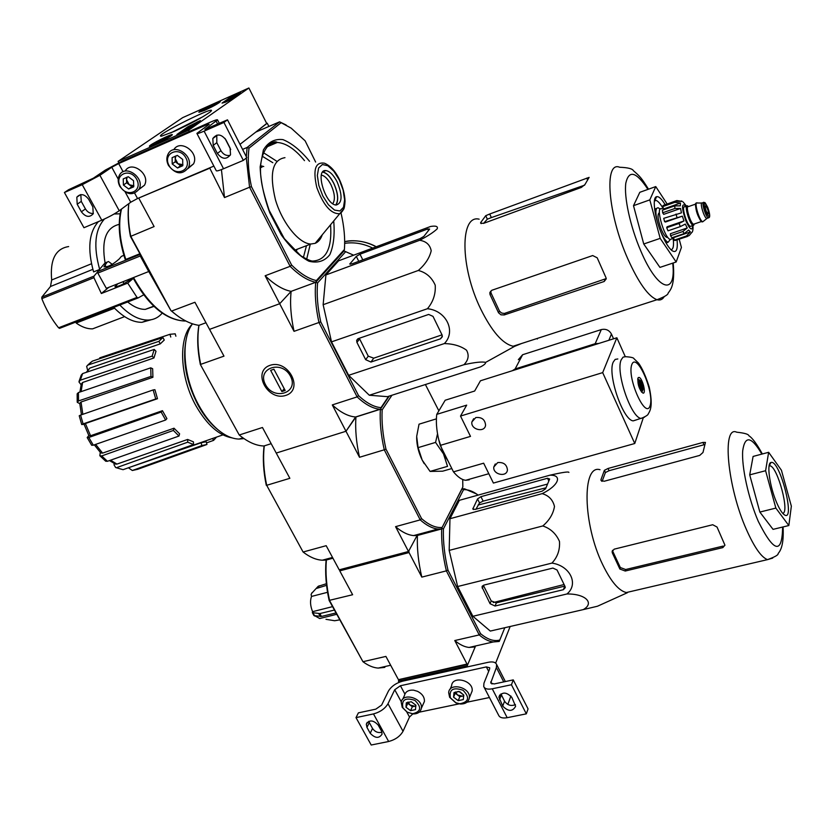 <?xml version="1.0" encoding="UTF-8"?>
<svg xmlns="http://www.w3.org/2000/svg" width="833" height="833" viewBox="0 0 833 833"><rect width="100%" height="100%" fill="white"/><g stroke="black" fill="none" stroke-linecap="round" stroke-linejoin="round"><path stroke-width="1.25" d="M182.656 117.651L248.89 87.986L188.654 130.177L118.088 161.383L182.656 117.651M155.261 144.359L149.388 146.244C149.128 144.827 173.243 132.811 172.337 134.8C170.255 136.841 164.57 140.017 155.261 144.359M204.71 110.341L198.879 112.288C198.629 111.07 221.151 99.929 220.308 101.688C218.475 103.448 213.279 106.332 204.71 110.341M173.878 131.552L161.498 136.154C150.898 137.268 222.442 101.761 210.062 112.049C202.586 117.38 190.528 123.888 173.878 131.552M230.845 96.93L240.591 92.463L229.846 100.022L225.462 102.167L222.047 103.105L230.845 96.93L231.21 97.648L237.874 94.41M187.873 126.793L200.368 120.546L187.3 129.729L176.929 134.457L187.873 126.793L188.268 127.543L190.247 126.418L189.851 125.668M240.008 144.338L266.758 123.586L248.89 87.986M246.308 157.989L249.567 187.238L224.504 197.567L209.635 167.891L208.521 168.37M189.33 131.468L188.654 130.177M208.667 168.651L138.018 198.327M118.796 162.695L118.088 161.383M170.588 132.978L202.929 116.714M228.086 99.377L233.719 96.784L228.086 99.377L228.638 100.012M232.011 98.513L228.669 100.075L228.304 99.356M228.992 99.929L228.627 99.21M224.275 102.48L228.263 99.7M230.2 98.356L231.21 97.648M197.119 122.878L190.247 126.418M180.157 133.197L188.268 127.543M205.064 109.519L209.312 106.593L214.758 104.562L205.064 109.519M217.423 103.469C213.196 106.499 197.744 113.569 201.211 110.904C203.314 109.05 216.341 102.605 218.079 102.553L217.423 103.469M209.739 107.436L209.312 106.593M155.906 143.297L160.769 139.954L166.361 137.945L155.906 143.297M156.094 143.234L155.823 142.735L160.769 139.954L161.269 140.902M169.099 136.862C164.257 140.308 148.045 147.691 151.95 144.671C154.324 142.589 167.902 135.821 169.901 135.727L169.099 136.862M122.524 160.967L210.437 122.139C215.07 120.119 217.444 119.379 217.548 119.91L204.866 129.417L227.503 119.837L223.931 122.441L204.106 131.145C199.379 133.186 196.984 133.936 196.89 133.374L209.187 124.284L206.917 124.648L118.682 163.58L111.778 167.246L99.908 175.305L82.238 184.687L64.412 192.517L68.577 189.726L93.39 178.179L105.322 170.099L122.524 160.967M217.371 153.439C222.13 159.415 226.514 159.811 230.522 154.636L230.075 147.982L225.92 139.871C221.224 133.915 216.851 133.467 212.811 138.517L213.206 145.369L217.371 153.439L220.943 150.711L216.809 142.682L216.788 135.144M220.943 150.711C223.254 154.511 226.337 156.052 230.179 155.334M223.931 122.441L243.33 160.384L246.776 157.614L227.503 119.837M243.33 160.384L223.536 168.745C218.819 170.703 216.372 171.327 216.216 170.63L196.973 133.53M213.862 166.09L137.539 198.525L134.665 193.194M64.412 192.517L83.956 227.721L101.782 220.193C108.8 217.09 114.621 213.946 119.234 210.739L130.719 202.221L137.539 198.525M77.188 204.231L81.374 211.79C85.591 217.132 89.547 217.788 93.234 213.748L92.838 206.876L88.652 199.264C84.477 193.943 80.53 193.246 76.823 197.192L77.188 204.231L81.27 201.388L85.435 208.916C87.455 212.144 90.089 213.675 93.358 213.498M80.801 194.62L81.27 201.388M128.272 176.721L133.53 180.688L133.717 186.831L128.667 188.997L123.43 185.051L123.222 178.918L128.272 176.721L133.53 180.688L133.717 186.831L128.667 188.997L123.43 185.051L123.222 178.918L128.272 176.721M120.296 186.405C113.694 174.482 130.26 167.204 136.685 179.324C143.214 191.34 126.658 198.389 120.296 186.405M119.858 186.415C117.838 182.437 117.661 178.751 119.348 175.336C125.075 163.507 145.483 177.95 138.996 189.247C133.03 195.994 126.658 195.057 119.858 186.415M125.148 171.109C131.187 159.842 150.846 174.222 144.473 185.238L138.819 189.58M133.874 185.801L129.24 184.739L131.843 186.707L133.874 185.832M129.24 184.739L126.533 179.72L126.626 182.771L129.24 184.739M126.449 177.408L126.533 179.72L127.168 177.117M131.843 186.707L128.667 188.997M126.626 182.771L123.43 185.051M177.335 155.386L182.687 159.436L182.771 165.736L177.544 167.985L172.212 163.955L172.108 157.666L177.335 155.386L182.687 159.436L182.771 165.736L177.544 167.985L172.212 163.955L172.108 157.666L177.335 155.386M168.964 165.361C162.362 153.157 179.553 145.608 185.967 158.01C192.485 170.317 175.305 177.627 168.964 165.361M168.453 165.403C166.517 161.519 166.34 157.853 167.922 154.417C173.493 141.922 194.662 155.813 188.32 167.808C182.167 175.19 175.544 174.389 168.453 165.403M173.753 149.753C180.136 138.59 199.628 152.512 193.537 163.882L187.862 168.651M182.937 164.705L177.918 163.737L180.574 165.736L182.937 164.715M177.918 163.737L175.222 158.593L175.274 161.727L177.918 163.737M175.18 156.219L175.222 158.593L175.93 155.906M180.574 165.736L177.544 167.985M175.274 161.727L172.212 163.955M504.808 627.718L499.217 641.452L493.24 641.962L469.062 647.449L475.195 646.897L467.844 664.297L399.122 679.509L398.393 681.019L399.09 682.31M398.393 681.019L467.198 665.817L467.719 666.817M495.656 663.11L510.16 626.489M467.198 665.817L475.581 645.971M402.599 681.186L488.221 662.297C492.761 661.412 495.552 662.141 496.603 664.474L496.385 667.545L490.71 683.018L494.136 683.955L513.253 679.884L511.441 684.747L492.251 688.797C487.617 689.651 484.775 688.87 483.713 686.475L483.952 683.195L489.606 669.024L489.7 667.774L486.357 666.91L400.423 685.746L394.727 689.734L388.001 703.729C385.044 708.654 380.202 712.059 373.486 713.923L356.003 717.619L358.398 712.861L375.818 709.154L381.608 705.093L388.407 691.109C391.291 686.35 396.019 683.039 402.599 681.186M510.921 696.024L507.818 704.426M502.726 706.113C508.265 711.705 512.566 711.757 515.617 706.28L511.826 697.367C506.308 691.765 502.007 691.692 498.915 697.148L502.726 706.113L504.559 701.209L500.935 693.899M504.559 701.209C507.505 705.259 511.129 706.394 515.429 704.614M511.441 684.747L526.321 713.85L528.049 708.893L513.253 679.884M526.321 713.85L507.182 717.692C502.559 718.494 499.696 717.65 498.582 715.162L484.119 687.277M489.44 697.523L466.949 702.219M459.118 703.854L419.145 712.194M356.003 717.619L371.206 745.014L388.657 741.505C395.363 739.704 400.152 736.299 403.026 731.28L409.513 717.026L412.772 713.933M366.957 727.396L370.216 733.279C375.173 738.423 379.13 738.684 382.087 734.081L381.452 730.978L378.192 725.064C373.246 719.92 369.29 719.639 366.312 724.221L366.957 727.396L369.3 722.607L372.538 728.469C375.027 731.947 378.161 733.186 381.951 732.197M368.769 721.295L369.3 722.607M411.252 701.74L415.844 705.155L415.49 709.612L410.565 710.643L405.983 707.248L406.317 702.792L411.252 701.74L415.844 705.155L415.49 709.612L410.565 710.643L405.983 707.248L406.317 702.792L411.252 701.74M402.922 707.894C401.35 699.762 405.327 697.252 414.865 700.366C421.873 707.217 421.134 711.674 412.637 713.735L407.233 712.153L402.922 707.894M402.224 707.332L401.235 702.417C402.266 692.025 423.258 698.116 421.352 708.289C420.55 712.007 417.843 713.902 413.22 713.954L407.108 712.163L402.224 707.332M402.703 699.293L404.411 695.638C405.379 691.661 408.42 689.839 413.522 690.151L417.552 691.328C422.341 693.868 424.622 697.252 424.413 701.459L423.018 704.572M415.917 705.811L414.803 706.217L415.917 705.978M414.803 706.217L410.075 705.041L412.356 706.738L414.803 706.217M407.889 702.115L407.795 703.344L410.075 705.041L408.024 702.063M412.356 706.738L410.565 710.643M407.795 703.344L405.983 707.248M459.087 691.557L463.742 695.034L463.294 699.574L458.202 700.647L453.558 697.19L453.985 692.639L458.452 691.484L459.962 691.827L463.742 695.034L463.294 699.574L458.202 700.647L453.558 697.19L453.985 692.639L459.087 691.557M450.393 697.856C448.977 689.464 453.183 686.933 463.044 690.276C469.979 697.481 468.896 701.98 459.806 703.77L455.87 702.76L450.393 697.856M449.633 697.294L448.664 692.608C449.393 681.883 470.957 687.35 469.333 697.887C468.51 702.063 465.491 704.104 460.285 704L455.828 702.854L449.633 697.294M450.07 689.328L451.59 685.788C452.329 675.105 473.769 680.509 472.134 691.015L470.801 694.285M463.783 695.597L462.377 696.169L463.783 695.878M462.377 696.169L457.536 694.982L459.847 696.711L462.377 696.169M455.328 692.046L455.214 693.264L457.536 694.982L455.484 691.984M459.847 696.711L458.202 700.647M455.214 693.264L453.558 697.19M114.537 308.21L76.188 323.048C81.905 327.088 87.382 329.025 92.63 328.848L102.303 325.141M92.848 269.351L50.48 286.51L41.827 297.121L41.817 298.631C46.096 309.501 51.677 319.226 58.57 327.796L59.726 328.296L138.049 297.964M50.48 286.51L51.677 279.992C49.865 259.771 55.519 248.63 68.639 246.568M143.692 294.82L138.184 297.902L137.008 297.391L127.73 283.105L101.345 293.508L93.921 277.701L93.973 276.139L97.565 271.933M98.409 221.609C88.86 232.334 87.257 249.098 93.598 271.902L99.366 269.569M153.97 306.398L145.306 309.376C139.694 309.449 133.811 306.971 127.647 301.962M119.796 305.003C129.427 315.061 138.809 320.08 147.941 320.07C153.699 319.882 158.437 317.56 162.175 313.125M107.29 261.999L104.896 263.082L97.732 271.485L97.825 273.089L106.322 288.322L148.774 271.506L170.952 310.626L176.419 315.03M123.867 255.273L121.368 256.397L119.202 258.98C112.59 264.832 107.53 267.393 104 266.695L104.135 266.935M104.896 263.082L107.113 262.176L104 266.695M107.113 262.176L108.488 261.51L112.268 264.353M315.645 162.071L305.117 140.808L291.175 128.147L279.596 121.837L247.099 147.462L249.025 148.128C247.526 159.218 248.328 172.056 251.441 186.644L291.612 265.04C300.328 273.672 308.585 278.847 316.384 280.554L315.738 282.293L344.008 250.941L344.404 249.515C345.237 238.738 344.154 226.774 341.176 213.612L340.905 213.071M251.441 186.644L249.567 187.238L290.134 266.321C299.151 275.286 307.679 280.617 315.738 282.293L291.134 291.363L279.69 303.722L291.134 291.363C282.928 289.78 274.265 284.574 265.154 275.754L279.69 303.722L209.541 329.368L279.69 303.722L294.039 331.336C290.832 316.55 289.863 303.233 291.134 291.363L315.738 282.293L317.592 282.928C316.54 294.497 317.592 307.481 320.747 321.871L294.039 331.336M198.962 325.339L205.97 322.746L198.962 325.339C197.182 337.011 197.754 350.027 200.691 364.375L223.973 356.139L194.932 302.264L171.608 311.073L174.264 313.333C182.833 320.236 191.069 324.235 198.962 325.339L198.681 326.703C196.994 338.031 197.546 350.62 200.347 364.479L239.238 435.003L200.347 364.479M128.803 203.648C127.543 213.519 128.095 224.452 130.469 236.457L157.583 286.125M316.384 280.554L344.404 249.515M249.025 148.128L281.158 122.68M246.339 156.739L247.099 147.462L242.58 149.388M286.156 125.002L279.596 121.837L255.793 132.093L266.685 123.451M128.823 203.627C127.72 213.487 128.355 224.337 130.729 236.176L170.952 310.626M291.612 265.04L290.134 266.321L265.154 275.754M138.861 198.296L154.105 226.555L130.469 236.457M267.237 123.211L268.872 126.46M272.953 142.651L274.224 143.765M224.504 197.567L221.432 169.599M284.969 157.666C272.36 159.707 269.194 173.764 275.463 199.837C282.356 223.192 299.068 243.705 310.813 244.027L315.176 243.34C318.393 241.997 320.757 239.144 322.267 234.76M337.167 181.938C333.554 174.972 329.785 171.181 325.88 170.578C314.582 169.005 325.453 205.23 336.23 205.022C342.321 203.106 342.634 195.411 337.167 181.938M332.794 203.679C335.387 199.639 334.804 193.371 331.034 184.874C327.942 178.928 324.703 175.69 321.34 175.138M335.761 204.97C338.739 200.326 338.063 193.121 333.731 183.354C330.17 176.523 326.463 172.785 322.6 172.139M335.97 205.001C338.833 200.222 338.104 192.985 333.794 183.291C330.284 176.523 326.588 172.743 322.725 171.973M148.743 271.537L140.256 255.991L140.204 254.294M121.503 209.052C118.099 223.463 119.535 240.258 125.804 259.427L125.2 259.427C119.004 240.373 117.651 223.671 121.129 209.333M125.804 259.427L139.902 253.732M113.725 307.356C123.367 317.373 132.78 322.371 141.943 322.329L151.169 319.737M120.171 213.81L114.152 213.977M104.479 218.996C94.92 229.627 93.306 246.391 99.627 269.267M105.083 262.884C101.272 240.289 105.989 227.451 119.234 224.369M124.086 283.574L122.972 281.731M127.73 283.105L133.311 278.399M101.345 293.508L108.8 287.343M117.89 283.741L114.933 286.687C118.109 286.781 123.263 284.417 130.385 279.586L132.145 278.107M462.721 479.506L462.836 487.024L441.323 529.028L437.971 529.028C432.369 528.466 426.454 525.415 420.217 519.886L384.263 449.799L359.512 457.275L332.294 404.921L357.128 396.893L358.534 395.613C366.52 403.078 374.017 407.087 381.014 407.629L389.198 396.112L380.358 409.263L355.93 416.989L345.987 431.265L276.233 453.058L262.457 427.496L239.238 435.003C247.828 442.073 256.054 445.738 263.905 445.988L264.384 445.832M95.66 444.385L102.594 453.121L174.014 428.214L173.379 430.442L101.709 455.932L99.856 455.745L100.262 452.381M84.05 424.174L85.393 423.518L90.558 435.742L162.445 410.69L161.154 412.043L88.819 437.471L87.184 437.544L88.829 435.576M84.071 424.257L81.717 424.57L83.092 423.903L155.729 398.976L153.157 389.938L154.907 389.688L157.479 398.705L155.729 398.976M79.801 403.693L77.24 402.277L78.51 400.954L150.981 376.412L152.908 377.287L81.03 402.006L82.821 414.313M81.113 384.815L78.937 381.868L80.312 380.202L152.147 356.108L153.938 357.971L82.623 382.482L81.093 391.635M87.663 370.362L86.642 366.312L88.038 365L158.895 341.353L160.28 343.862L89.797 368.113L86.871 372.143M130.229 467.136L201.076 442.781L201.878 445.551L132.322 470.499L128.417 467.782M115.641 467.532L123.055 469.687L115.641 467.532L114.1 464.991L114.079 463.387M90.558 435.742L88.944 435.794L84.039 424.184M88.819 437.471L93.317 445.197L165.632 420.019L166.912 418.645L162.445 410.69M93.317 445.197L91.682 445.28L87.236 437.637M161.154 412.043L165.632 420.019M102.594 453.121L100.762 452.923L94.316 444.853M101.709 455.932L107.436 461.295L178.98 436.044L179.605 433.816L174.014 428.214M107.436 461.295L105.718 461.232L99.898 455.786M173.379 430.442L178.98 436.044M110.529 460.201L116.964 464.085L187.633 439.449L187.748 442.177L117.057 467.49M116.964 464.085L115.558 464.116M123.055 469.687L193.537 444.562L193.423 441.854L187.633 439.449M187.748 442.177L193.537 444.562M132.322 470.499L137.643 469.312L206.948 444.478L206.157 441.719L201.076 442.781M201.878 445.551L206.948 444.478M212.561 438.481L213.602 440.365L206.501 442.906M213.602 440.365L216.518 437.106M99.741 357.836L169.974 334.283L175.201 333.825L175.888 336.209M170.765 337.032L169.974 334.283M160.28 343.862L164.268 340.031L162.883 337.532L92.307 361.158L88.038 365M86.268 372.341L89.797 368.113M162.883 337.532L158.895 341.353M79.156 381.035L81.259 375.079L82.634 373.569L80.312 380.202M153.938 357.971L156 351.276L154.22 349.412L82.634 373.569M79.906 392.041L81.27 384.148L82.623 382.482M154.22 349.412L152.147 356.108M77.209 401.912L77.157 393.842L78.448 392.541L78.51 400.954M152.908 377.287L152.658 368.727L150.731 367.842L78.448 392.541M81.436 414.803L79.77 403.318L81.03 402.006M150.731 367.842L150.981 376.412M157.479 398.705L85.393 423.518M81.696 424.518L79.229 415.771L80.603 415.084L83.092 423.903M153.157 389.938L80.603 415.084M353.629 255.2L344.008 250.941L315.738 282.293C314.603 294.216 315.686 307.616 318.966 322.517L357.128 396.893C365.25 404.536 372.892 408.649 380.035 409.242L382.16 409.867L391.958 395.227M345.549 251.795L317.592 282.928M358.534 395.613L320.747 321.871M388.647 396.289L381.014 407.629M325.911 274.952L338.583 260.812L430.63 226.461C435.919 225.597 438.116 226.389 437.2 228.836C433.504 232.334 427.652 236.145 419.665 240.279L325.911 274.952L323.142 304.701L331.513 341.863L348.652 375.308L369.311 395.238L387.48 396.664L480.506 366.895C484.077 365.052 485.795 363.552 485.639 362.386C482.12 361.512 474.893 362.293 463.95 364.719C468.438 360.116 469.302 355.285 466.542 350.214C460.899 346.049 453.506 343.831 444.374 343.56L348.652 375.308M285.844 395.394C267.799 401.6 251.701 371.56 269.934 365.354C288.228 358.908 304.264 389.552 285.844 395.394M266.279 485.264C263.436 471.593 262.666 458.91 263.936 447.227L264.259 445.999C262.916 458.046 263.717 471.155 266.685 485.306L303.097 552.019L266.685 485.306L289.853 478.309L276.233 453.058L345.987 431.265L355.597 416.979C348.298 416.458 340.53 412.439 332.294 404.921M353.65 255.19L344.008 250.941M192.475 323.808L192.246 324.131C180.428 340.01 183.333 378.026 199.108 405.869C204.491 415.542 210.572 423.32 217.351 429.224C224.879 435.628 232.147 438.908 239.123 439.074L243.934 438.585M192.059 324.401C178.127 337.792 179.741 377.349 196.151 406.129C207.063 424.945 219.027 435.524 232.043 437.877M186.051 340.031C182.208 360.502 186.259 382.305 198.202 405.432C203.377 414.74 209.239 422.237 215.768 427.923L217.58 429.422M427.735 228.971L360.002 254.211L356.305 256.377L349.777 264.051L352.109 263.801L420.04 238.644L423.83 236.416L429.641 229.065L427.735 228.971L428.485 230.533M444.374 343.56C456.338 331.43 446.321 310.584 427.433 308.72C433.181 301.858 435.784 294.007 435.222 285.188C431.775 277.389 426.152 272.485 418.322 270.465C425.246 264.425 429.547 257.866 431.202 250.795C430.026 244.777 426.173 241.278 419.665 240.279M418.322 270.465L323.142 304.701M427.433 308.72L331.513 341.863M463.95 364.719L369.311 395.238M440.522 338.812L442.313 336.761L442.031 334.918L433.014 316.373L428.662 314.437L358.263 338.614L356.659 340.343L356.93 342.415L365.666 359.669L370.935 362.043L440.522 338.812L442.344 336.032M356.93 342.415L359.617 338.916L368.259 356.16L365.666 359.669M442.094 334.824L373.746 358.169L368.259 356.16M671.034 249.796C673.314 249.296 674.032 245.516 673.179 238.446M662.995 208.25C660.382 203.741 658.091 201.138 656.112 200.42L654.426 200.586M665.161 204.668C661.683 198.92 658.841 196.255 656.633 196.682C651.875 197.338 654.603 217.777 661.808 234.323C665.39 242.58 668.774 248.015 671.981 250.618C676.313 253.336 677.989 249.733 677.042 239.831M679.207 239.269L681.425 247.443L676.167 261.989L660.184 238.363L649.813 199.878L655.758 186.582L667.129 203.97M649.813 199.878L633.507 205.678L639.806 192.308L655.758 186.582M660.184 238.363L643.742 243.996L633.507 205.678M676.167 261.989L659.944 267.393L643.742 243.996M483.567 223.369L487.347 219.183L491.366 217.59L584.61 185.176M606.226 278.586L504.319 313.468L501.518 313.01L499.498 311.178L491.022 292.987L490.814 291.102L489.825 292.695L490.033 294.57L498.54 312.791L500.987 314.832L504.257 314.936L604.175 281.492L606.247 278.826L605.924 277.556L597.199 257.803L592.69 255.554L491.803 290.28L489.825 292.695M489.71 214.008L485.733 215.685L480.672 222.578L480.61 223.14L483.629 223.348L581.372 187.415L584.943 184.551L589.118 177.377L489.71 214.008L491.366 217.59M479.142 219.183C459.983 214.268 459.962 266.799 480.703 308.991C491.845 331.451 502.663 343.873 513.138 346.236L514.565 346.361L521.573 343.508M344.685 243.351C354.087 241.945 363.427 243.528 372.684 248.088M290.478 376.172C299.297 392.801 274.047 401.131 265.467 384.638C256.46 368.196 281.762 359.419 290.478 376.172M285.167 390.469L281.887 391.562L270.642 370.352L273.922 369.227L285.167 390.469M284.23 388.699L281.887 391.562M691.286 226.076L690.411 226.368C686.808 225.535 680.915 204.98 684.799 206.813L686.663 206.157M706.353 211.426L708.06 214.081C708.779 211.894 707.988 209.125 705.655 205.772C704.864 206.053 705.093 207.938 706.353 211.426M707.394 218.267L706.738 218.496C703.989 217.798 699.293 201.513 702.261 202.992L703.26 202.638M703.614 221.109L702.656 221.713C699.293 220.88 693.608 201.128 697.242 202.919M702.854 221.713L702.104 221.901C698.845 221.13 693.191 202.013 696.534 203.065M701.501 221.505L693.566 224.233L694.337 223.962L693.15 225.431C689.568 224.587 683.664 204.023 687.527 205.855L688.495 206.584C685.018 204.928 690.338 223.473 693.566 224.233L694.108 224.046M683.081 201.961L686.538 206.199M664.682 204.918L676.833 200.555L682.05 201.419L675.386 201.138L674.917 202.315L680.467 203.065L663.672 208.958L662.683 206.626L663.183 205.449L675.386 201.138M662.662 212.769L674.949 208.469L680.571 208.458L663.703 214.352L662.662 212.769L662.433 210.176L674.709 205.866L680.311 205.855L680.467 203.065M664.609 221.651L682.331 216.163L665.432 222.026L664.609 221.651L663.724 218.34L681.436 212.852L680.571 208.458M679.03 223.463L680.342 226.586L668.014 230.824L666.702 227.721L679.03 223.463L683.976 220.953L682.331 216.163M680.342 226.586L685.288 224.077L687.267 227.95L682.873 231.501L684.226 233.573L688.62 230.023L690.38 231.928L686.486 235.968L687.235 236.364L689.235 235.51L692.233 231.928M662.683 206.626L674.917 202.315M684.226 233.573L671.929 237.769L670.555 235.708L682.873 231.501M687.517 236.437L674.99 240.529L674.22 240.143L686.486 235.968M659.403 212.665C657.081 214.154 657.737 219.797 661.371 229.596C663.339 234.094 665.119 236.687 666.702 237.353L667.67 237.176M671.679 238.956L670.242 239.446C664.317 238.248 655.155 205.98 661.506 208.771L663.328 208.135M683.976 220.953L667.066 226.795L666.702 227.721M687.267 227.95L670.378 233.74L670.555 235.708M690.38 231.928L673.553 237.665L674.22 240.143M660.715 231.647C663.443 237.822 665.9 241.372 668.076 242.278L670.398 239.394M660.153 209.156L658.268 207.802C655.498 207.615 655.155 212.134 657.237 221.359M462.836 487.024L441.323 529.028L417.073 535.557L413.647 535.577C407.92 535.067 401.902 532.089 395.571 526.654L408.493 551.498L417.073 535.557L408.868 550.8L409.045 552.56L339.76 570.865L339.677 569.71M408.493 551.498L339.208 569.834L326.182 545.688L303.097 552.019C309.72 557.152 316.124 559.88 322.298 560.203L326.005 560.078L332.94 558.214M438.866 410.836L425.392 384.534M441.99 527.487C435.701 527.987 428.891 525.029 421.571 518.605L385.96 449.122C382.784 434.92 381.514 421.831 382.16 409.867M395.571 526.654L420.217 519.886L421.571 518.605M385.96 449.122L384.263 449.799C380.952 435.107 379.65 421.602 380.358 409.263L355.93 416.989C355.087 429.266 356.274 442.698 359.512 457.275M436.325 418.874L419.03 424.184L416.677 436.419L418.083 447.644L422.206 460.118L430.078 471.416L442.615 471.197L451.819 468.542M416.656 437.596C416.739 445.176 418.593 452.683 422.206 460.118L424.216 463.658M430.078 471.416L447.529 466.355L443.479 453.86L435.565 442.406L437.523 433.816M418.083 447.644L435.565 442.406M438.689 439.522L443.479 453.86L448.06 461.013M436.763 414.365C435.69 423.403 436.856 433.743 440.261 445.395L470.499 436.388L460.514 416.063L602.686 372.622L616.857 337.761L480.443 380.785L474.654 391.031L445.186 400.236L436.763 414.365L466.688 405.13L460.514 416.063M440.261 445.395L453.475 471.863C457.744 477.007 461.805 479.818 465.657 480.287L469.25 479.839M518.324 359.689L522.624 354.723L601.291 329.587C605.799 328.619 609.183 330.107 611.443 334.064L613.567 338.802M639.64 380.015L641.316 389.698C638.744 384.908 638.182 381.681 639.64 380.015L637.682 379.109M640.671 380.816C643.014 384.961 643.68 388.168 642.66 390.448L640.671 380.816L639.671 380.202M641.316 389.698L640.671 390.739M641.462 391.906L642.347 390.49M642.451 390.864L641.681 392.166M625.25 356.597L616.857 337.761M636.422 419.874L633.205 420.863C622.917 420.259 607.215 374.121 613.234 362.105L615.16 359.408L617.836 358.961M643.128 418.291L634.756 443.51L602.686 372.622M475.789 417.552C481.755 417 485.025 419.52 485.577 425.122C484.868 433.087 470.458 429.693 471.894 421.925L475.789 417.552M497.738 462.575C503.559 462.076 506.797 464.512 507.432 469.885C506.922 477.673 492.574 474.591 493.813 466.969L497.738 462.575M453.475 471.863L483.65 463.19L493.407 483.067L634.756 443.51M512.274 370.747L515.117 368.967L595.178 343.696L598.917 343.425M637.88 378.244L639.015 377.411C642.41 377.849 646.533 394.269 642.951 393.103C639.296 389.594 637.609 384.638 637.88 378.244M600.031 469.718C581.892 463.929 582.694 524.176 602.842 564.951C610.974 581.569 618.794 590.764 626.322 592.544L632.507 591.107M568.918 472.415C568.814 471.405 562.483 472.342 549.926 475.195C562.848 474.8 558.61 485.733 542.189 493.636C548.812 495.573 552.904 499.852 554.476 506.474C553.258 513.878 549.364 520.365 542.804 525.946C550.519 528.538 556.08 533.693 559.474 541.398C560.068 549.842 557.548 557.069 551.935 563.098C570.084 565.669 579.029 584.193 566.94 593.981C585.443 593.669 594.929 603.082 583.287 609.6L597.48 606.226L627.447 592.69M583.287 609.6L490.304 631.07L472.884 616.285L457.64 586.526L449.185 550.405L449.966 518.72L459.379 500.31L549.926 475.195M545.553 488.836L549.655 479.027L547.531 478.257L480.922 496.676L477.538 498.936L472.8 509.046L475.289 509.39L542.096 491.168L545.553 488.836M547.541 484.067L483.14 501.154L479.527 502.934L475.966 509.202M565.013 586.422L557.038 569.98L552.893 568.075L483.723 585.141L481.995 586.984L490.043 603.696L495.041 606.018L563.41 589.691L565.274 587.619L565.013 586.422M482.276 588.358L483.494 585.568L491.21 600.937L496.374 602.853L564.68 586.12L563.41 589.691M315.395 616.087L319.716 618.534L321.705 618.034M334.397 610.068L319.862 613.567L312.354 612.64L312.604 611.672L332.523 606.643M311.709 593.315L318.123 586.349L311.709 593.315L311.105 594.523L311.511 596.438C309.928 600.905 310.293 605.987 312.604 611.672M313.968 615.608L321.444 616.441L335.97 612.963M325.984 619.315L334.647 620.741L339.739 619.856M311.511 596.438L327.546 592.305M326.557 585.328L316.904 588.317M326.38 583.735L318.123 586.349M326.38 559.984C325.349 572.688 326.421 586.224 329.608 600.603L362.949 661.704L329.129 600.416L352.63 594.731L339.76 570.865M326.057 560.515C325.005 572.979 326.026 586.286 329.129 600.416M399.122 679.509L467.001 664.047L454.776 640.546L479.225 634.913L446.363 570.865L421.81 577.113L409.045 552.56M467.844 664.297L467.001 664.047M463.544 489.679L462.044 488.804L441.667 528.351L443.406 528.934L463.544 489.679C468.167 489.419 473.029 491.231 478.111 495.114M384.836 667.379L378.172 668.087C373.246 667.722 368.165 665.598 362.949 661.704L385.898 656.414L398.226 679.291M499.883 640.004C494.031 641.681 487.576 639.557 480.526 633.632L447.977 570.136C444.551 555.465 443.021 541.731 443.406 528.934M462.679 596.376L467.251 605.299M449.653 531.235L449.466 539.201M451.705 561.182L455.13 575.822M462.044 488.804L464.533 488.825L476.528 493.969M447.977 570.136L446.363 570.865C442.792 555.705 441.23 541.533 441.667 528.351M421.81 577.113C418.364 562.317 416.896 548.437 417.416 535.463M493.24 641.962C488.784 641.441 484.108 639.088 479.225 634.913L480.526 633.632M469.062 647.449C464.502 646.96 459.743 644.659 454.776 640.546M478.038 505.048L545.979 487.805M564.087 584.516L493.198 602.561M749.71 474.862L753.105 456.432L768.651 452.298L781.427 470.249L791.35 506.162L788.83 525.54L773.045 529.361L759.852 512.066L749.71 474.862L765.6 470.728L768.651 452.298M612.338 552.893L619.867 569.033L625.239 571.032L722.836 547.604L724.949 545.199L717.036 527.039L712.715 524.738L614.16 549.176L612.12 551.654L612.338 552.893L612.807 551.415L620.325 567.544L625.687 569.522L723.138 546.084L722.836 547.604M604.394 470.322L608.028 468.479L702.948 442.438L705.447 442.417L702.979 452.496L699.72 455.412L604.154 481.266L600.989 480.391L600.957 479.683L604.394 470.322L605.414 472.53L602.113 481.339M702.948 442.438L703.958 444.76L609.058 470.707L605.414 472.53M788.83 525.54L775.856 508.088L759.852 512.066M775.856 508.088L765.6 470.728M782.666 513.253C789.944 513.149 777.793 467.282 770.161 465.824L769.109 465.803M776.658 502.622C779.261 508.661 781.666 512.607 783.895 514.461C796.348 524.571 780.084 459.327 771.046 462.461C766.402 462.836 769.609 486.514 776.658 502.622M542.189 493.636L449.966 518.72M542.804 525.946L449.185 550.405M551.935 563.098L457.64 586.526M566.94 593.981L472.884 616.285M234.344 95.993L233.979 95.274M229.2 99.783L228.836 99.065M229.283 99.721L228.919 99.002M197.567 122.555L197.213 121.868M230.699 149.513L225.025 138.455M217.684 124.159L216.174 121.202M223.536 168.745L204.106 131.145M207.386 125.564L206.917 124.648M123.107 171.765L118.682 163.58M130.719 202.221L125.21 192.048M118.234 179.157L111.778 167.246M119.234 210.739L99.908 175.305M101.782 220.193L82.238 184.687M81.374 211.79L85.435 208.916M213.206 145.369L216.809 142.682M503.746 681.904L496.385 667.545M491.98 684.008L490.804 681.727M507.182 717.692L492.251 688.797M488.669 671.377L486.357 666.91M404.89 694.035L400.423 685.746M409.513 717.026L406.764 711.965M401.329 701.917L394.727 689.734M403.026 731.28L388.001 703.729M388.657 741.505L373.486 713.923M370.216 733.279L372.538 728.469M499.529 699.918L501.372 695.034M93.921 277.701L41.817 298.631M137.008 297.391L58.57 327.796M93.973 276.139L41.827 297.121M91.474 263.769L51.677 279.992M133.519 277.556C149.138 305.388 166.131 319.872 184.51 321.017L185.78 320.986M104.916 264.769L106.176 267.029M309.522 161.279C300.671 150.419 291.8 143.193 282.928 139.611C274.598 138.653 268.07 142.11 263.374 150.002L260.146 166.902C260.656 181.25 263.863 196.557 269.777 212.821L281.262 234.875C290.394 247.547 299.62 256.335 308.939 261.229C317.654 263.384 324.61 261.218 329.795 254.731C333.596 246.047 334.897 234.791 333.71 220.953M272.839 162.727L262.176 156.167M303.399 257.449L306.471 245.683M263.738 166.527L260.729 165.777M295.736 251.67L297.319 249.192M276.618 161.154L263.332 152.616M306.669 259.178L310.272 244.236M304.503 160.634C295.09 149.128 286.021 143.078 277.306 142.464C273.068 142.339 269.465 143.849 266.487 146.983M266.414 147.077L277.306 142.464C273.037 138.913 256.897 150.002 261.198 179.397C261.916 186.28 264.55 196.557 269.111 210.249L284.313 238.634L300.723 255.7C306.929 259.407 310.948 261.198 312.791 261.062C326.234 260.219 332.159 248.119 330.566 224.743M261.968 167.256L260.656 167.308M294.632 250.66L295.507 249.879M315.176 243.34L339.729 213.685C340.562 213.55 341.811 212.165 343.467 209.541C344.227 208.708 344.747 205.938 345.039 201.242C344.768 194.339 342.904 187.133 339.458 179.616C335.428 171.265 330.462 165.798 324.558 163.226C315.332 161.633 312.75 169.734 316.811 187.508C323.475 205.459 331.107 214.185 339.729 213.685L343.758 208.896M339.291 179.876L333.846 171.202L327.817 165.715L322.381 164.538L318.623 167.995L317.342 175.461L318.831 185.457L322.798 195.942L328.421 204.751L334.543 210.103L339.916 210.968L343.498 207.282L344.633 199.816L343.123 190.059L339.291 179.876M97.825 273.089L140.256 255.991M97.732 271.485L140.142 254.377M121.368 256.397L123.898 255.367M116.922 286.677L116.099 285.23M373.746 358.169L370.935 362.043M647.939 189.393C636.318 171.733 628.957 169.599 625.843 182.989C623.813 196.869 630.3 226.711 640.785 250.941C657.862 291.435 676.563 296.34 672.71 263.134M648.501 189.185C641.098 177.356 640.067 176.523 633.476 170.755C632.507 168.724 627.905 167.558 619.669 167.256C603.779 160.519 607.798 214.175 627.895 259.053C638.661 282.928 648.376 296.486 657.018 299.713C660.007 300.546 662.36 299.599 664.088 296.881M537.316 339.021L537.077 338.49M487.347 219.183L485.733 215.685M481.162 223.64L480.672 222.578M587.275 179.262L586.776 178.095M491.022 292.987L490.033 294.57M499.498 311.178L498.54 312.791M505.225 313.26L504.257 314.936M605.279 279.086L604.175 281.492M362.792 259.844L360.002 254.211M358.773 261.333L356.305 256.377M350.37 264.259L350.016 263.561M376.287 246.745C363.552 239.717 349.673 240.112 344.685 241.716C355.243 239.581 365.729 241.268 376.152 246.787M686.225 206.313C681.436 202.252 681.342 207.188 685.944 221.12C690.036 229.721 692.296 231.21 692.712 225.576M707.727 207.407C710.622 217.496 710.039 219.183 705.988 212.477C703.094 202.336 703.677 200.649 707.727 207.407M709.102 217.6L708.404 217.923C705.655 217.215 700.959 200.93 703.916 202.409C705.145 203.262 703.968 200.284 707.727 207.365C709.456 212.29 710.039 215.549 709.487 217.153L706.738 218.496M700.99 220.964C697.617 216.132 695.805 210.749 695.565 204.835M694.191 224.015C692.546 232.147 682.154 201.68 688.235 206.532M674.709 205.866L674.949 208.469M676.042 214.05L676.937 217.371M611.443 334.064L608.85 340.291M601.291 329.587L595.178 343.696M522.624 354.723L515.117 368.967M621.21 359.794L623.094 357.118L625.718 356.68C630.966 357.076 633.705 357.721 633.934 358.638L638.515 363.084C642.201 368.186 645.773 376.183 649.219 387.074C653.322 406.473 650 410.992 648.261 413.834C648.23 414.886 645.856 416.427 641.129 418.437C631.018 417.781 615.358 371.737 621.21 359.794M644.503 417.218L633.205 420.863M631.799 364.573C636.641 351.495 654.676 392.312 650.094 405.723C645.7 420.092 626.739 377.766 631.799 364.573M473.519 509.557L472.915 508.338M479.527 502.934L477.538 498.936M483.14 501.154L480.922 496.676M548.832 480.985L547.531 478.257M496.374 602.853L495.041 606.018M491.21 600.937L490.043 603.696M319.154 585.766L317.946 587.744M313.146 613.161L314.718 616.024M318.779 613.671L320.361 616.545M319.862 613.567L321.444 616.441M761.862 454.1C751.345 436.263 744.962 435.159 742.703 450.768C741.485 466.699 748.471 498.717 758.311 521.427C774.034 552.706 782.145 554.58 782.635 527.039M762.351 453.975C756.843 443.968 752.345 437.887 748.857 435.721C748.575 434.201 744.525 433.035 736.695 432.192C721.763 424.997 727.209 486.795 746.587 529.913C754.417 547.458 761.393 557.36 767.526 559.63L772.732 558.068M601.645 481.151L600.957 479.683M609.058 470.707L608.028 468.479M625.687 569.522L625.239 571.032M620.325 567.544L619.867 569.033M218.35 102.646L218.944 102.855M151.773 145.306L151.606 145.858M170.244 135.841L170.911 136.06M219.36 123.419L217.548 119.91M76.823 197.192L80.509 194.651M212.811 138.517L216.413 135.862M138.996 189.247L144.473 185.238M188.32 167.808L193.537 163.882M505.36 681.561L496.603 664.474M366.312 724.221L367.249 722.315M498.915 697.148L499.748 694.972M412.637 713.735L413.22 713.954M421.352 708.289L424.413 701.459M469.333 697.887L472.134 691.015M137.934 297.975L59.476 328.369M124.596 316.623L92.63 328.848M132.978 277.774C148.378 305.492 165.559 319.914 184.51 321.017L185.301 320.726M294.705 250.723L295.476 249.9M294.309 250.348L310.813 244.027M322.892 171.785L325.88 170.578M173.347 312.656L174.264 313.333M141.943 322.329L147.941 320.07M145.306 309.376L153.72 306.159M115.548 464.127L109.477 460.576M263.905 445.988L271.183 443.687M380.035 409.242L355.597 416.979M239.123 439.074L242.903 437.856M215.768 427.923L217.351 429.224M222.921 434.878L131.25 466.772M87.673 365.156L90.922 362.22M357.846 338.792L356.659 340.343M654.363 201.045L656.112 200.42M654.873 200.378L656.633 196.682M513.138 346.236L657.018 299.713C664.515 296.84 668.212 294.653 668.108 293.154C670.336 289.874 675.126 286.073 673.22 262.968M654.696 200.93L654.446 200.409M514.565 346.361L485.639 362.386M701.761 203.044L697.388 202.992M706.853 218.527L702.802 221.755M702.656 221.713L702.104 221.901M695.638 204.085L688.495 206.584M693.15 225.431L690.411 226.368M692.983 225.483C693.16 229.013 692.858 231.282 692.077 232.272M682.206 201.378L681.373 200.951M674.99 240.529L689.235 235.52M667.577 237.051L666.702 237.353M673.71 238.259L670.242 239.446M666.056 242.965L668.076 242.278M654.613 209.093L656.623 208.385M322.298 560.203L332.534 557.454M437.971 529.028L413.647 535.577M642.66 390.448L641.816 392.124M639.015 377.411L638.213 377.651M493.813 466.969L495.281 463.971M471.894 421.925L473.654 418.707M465.657 480.287L488.815 473.717M482.494 585.859L481.995 586.984M319.716 618.534L336.699 614.296M378.172 668.087L390.656 665.255M311.584 593.44L312 592.721M312.344 612.651L313.958 615.618M626.322 592.544L767.526 559.63C774.971 556.923 778.511 554.893 778.147 553.518C780.084 551.123 784.061 546.146 783.082 526.935M612.547 550.301L612.12 551.644M769.057 466.105L770.161 465.824M769.203 465.772L771.046 462.461"/></g></svg>
